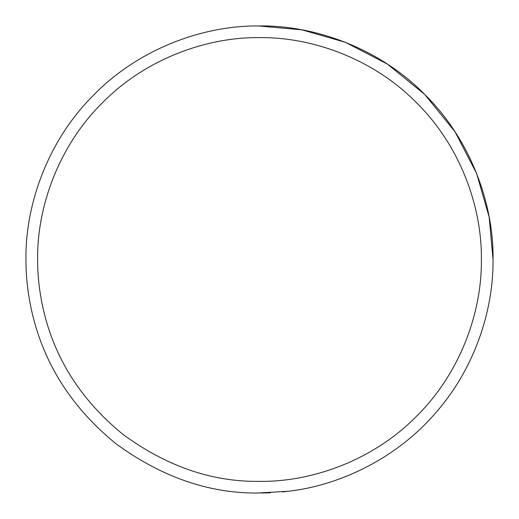 <?xml version="1.0" encoding="UTF-8"?>
<svg xmlns="http://www.w3.org/2000/svg" width="519" height="519" viewBox="0 0 519 519"><rect width="100%" height="100%" fill="white"/><g stroke="black" fill="none" stroke-linecap="round" stroke-linejoin="round"><path stroke-width="0.78" d="M31.97 312.191C27.883 294.156 25.879 276.595 25.95 259.5C25.217 205.07 47.592 140.805 93.517 95.198C138.638 48.812 202.819 25.697 257.463 25.956L259.5 25.95C314.267 25.197 378.993 47.904 424.646 94.354C471.096 140.007 493.803 204.733 493.05 259.5C493.556 309.584 475.119 367.913 435.966 412.488C397.509 457.589 340.769 485.291 288.493 491.246L257.463 493.044C208.443 493.335 161.221 476.851 115.789 443.596C71.804 407.681 43.862 363.877 31.97 312.191L32.995 316.421M37.628 259.5C37.556 275.738 39.463 292.424 43.349 309.558C54.644 358.661 81.185 400.272 122.971 434.39C166.132 465.984 210.993 481.645 257.567 481.366L259.5 481.373C311.53 482.086 373.018 460.522 416.387 416.387C460.522 373.018 482.086 311.53 481.373 259.5C482.086 207.47 460.522 145.982 416.387 102.613C373.018 58.478 311.53 36.914 259.5 37.628C207.47 36.914 145.982 58.478 102.613 102.613C58.478 145.982 36.914 207.47 37.628 259.5M493.05 259.5L489.151 217L476.65 173.534L454.981 131.696L424.646 94.354L387.304 64.019L345.466 42.35L302 29.849L258.605 25.95M261.537 493.044L270.412 492.797M282.42 491.921L288.493 491.246"/></g></svg>
